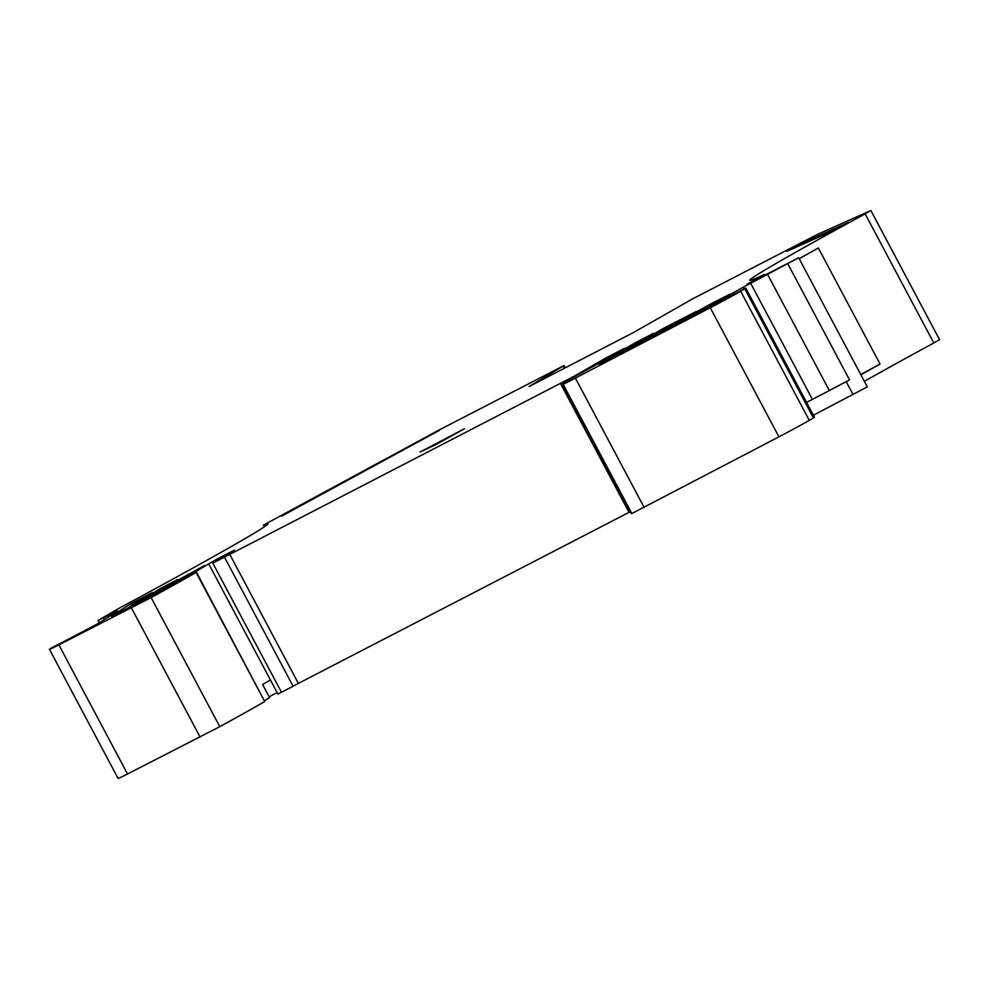 <?xml version="1.0" encoding="UTF-8"?>
<svg xmlns="http://www.w3.org/2000/svg" width="989" height="989" viewBox="0 0 989 989"><rect width="100%" height="100%" fill="white"/><g stroke="black" fill="none" stroke-linecap="round" stroke-linejoin="round"><path stroke-width="1.48" d="M73.025 636.78L98.406 623.342A590.928 12.857 152 0 0 117.394 610.769L98.022 620.499L118.692 608.507A222.34 4.834 152 0 0 267.945 523.824A222.34 4.834 152 0 0 263.618 525.035L438.832 430.141L564.126 365.497L529.177 386.476L633.961 332.267L692.634 298.851L817.47 234.381L870.382 210.756L865.152 213.871A222.34 4.834 152 0 0 749.65 280.295A222.34 4.834 152 0 0 764.584 274.398L746.72 284.473L798.667 257.77L743.184 287.267A590.915 12.857 152 0 0 687.046 318.878L745.805 288.133L744.754 288.813L813.403 417.927L814.454 417.234L745.805 288.133M607.419 358.339L606.925 357.412L573.744 376.463L212.82 563.161L234.368 550.131L216.875 559.181A221.598 4.821 152 0 0 192.558 573.645L187.28 576.76L196.069 572.433A147.732 3.214 152 0 1 151.132 597.579L58.87 644.89A29.546 0.643 152 0 1 49.45 649.34A29.546 0.643 152 0 1 52.256 647.511L72.963 636.805M606.925 357.412L624.418 348.363A221.598 4.821 152 0 1 593.993 365.992L573.286 377.303A147.732 3.214 152 0 0 562.679 384.412L631.328 513.514A147.732 3.214 152 0 0 631.847 513.526L778.924 436.841A29.546 0.643 152 0 0 809.286 420.337L813.403 417.927M809.286 420.337L740.637 291.236A29.546 0.643 152 0 1 710.275 307.74L563.198 384.424A147.732 3.214 152 0 1 562.679 384.412M740.637 291.236L744.754 288.813M646.225 338.572L662.185 329.016L696.12 311.523A221.598 4.821 152 0 1 655.843 333.874L646.398 338.906M848.377 222.414L835.495 229.633L786.762 251.391L797.443 245.124L798.074 246.335M848.092 222.612L797.443 245.124M129.979 606.566L204.723 565.461A347.584 7.566 152 0 1 170.182 585.834L111.473 616.53A529.461 11.522 152 0 1 131.314 603.463L152.331 592.559A738.659 16.071 152 0 0 130.152 606.43L130.165 606.912M713.996 302.226L729.833 294.277A1117.014 24.292 152 0 1 673.2 326.123L598.827 364.1A347.584 7.566 152 0 1 636.557 342.083L653.494 333.318L620.128 352.925L646.769 339.289A295.464 6.429 152 0 0 706.319 306.343L713.996 302.226L714.404 302.98M281.482 515.838L439.165 430.487L281.655 516.134M160.502 588.455L177.81 579.418L141.229 600.335L160.502 588.455L160.972 589.308M420.078 452.035L464.509 428.719L435.729 444.667L420.078 452.035M216.875 559.181L217.357 560.095M187.799 574.213L188.355 575.277M131.698 603.241L132.563 604.86M269.132 696.751L277.143 692.609M813.378 415.219L867.304 386.884L798.667 257.77M636.557 342.083L637.04 342.973M196.428 572.198L264.718 701.535A147.732 3.214 152 0 1 219.781 726.68L127.507 773.991A29.546 0.643 152 0 1 118.099 778.442L49.45 649.34M264.681 700.571A221.598 4.821 152 0 1 269.577 697.604L262.654 684.561A221.598 4.821 152 0 1 270.417 679.962M224.466 557.141L293.115 686.242L281.469 692.275L277.884 694.006L209.248 564.904M229.72 554.297L298.369 683.399L293.115 686.242M560.367 383.262L629.016 512.364L298.369 683.399M562.098 382.496L562.914 384.029M630.389 511.746L629.016 512.364M806.567 402.399L829.338 390.544L767.625 274.485M787.825 263.816L849.526 379.875L829.338 390.544M864.361 381.334A222.34 4.834 152 0 1 933.789 342.973L939.55 339.66L870.901 210.558M799.186 258.747A222.34 4.834 152 0 1 818.348 248.016L880.062 364.076A222.34 4.834 152 0 0 860.9 374.819M162.987 588.121L162.53 587.293M860.727 374.497L880.062 364.076M263.618 525.035L264.508 526.729M103.388 617.878L104.315 619.621M113.859 612.463L114.192 613.081M846.188 381.643L853.111 394.673M670.95 324.281L671.469 325.257M58.87 644.89L127.507 773.991M131.463 607.988L200.112 737.089M151.132 597.579L219.781 726.68M196.069 572.433L264.718 701.535M212.82 563.161L281.469 692.275M563.198 384.424L631.847 513.526M575.499 378.305L644.136 507.406M710.275 307.74L778.924 436.841M743.184 287.267L744.049 288.912M750.663 283.25L812.377 399.321M865.152 213.871L933.789 342.973M563.075 366.19L564.212 368.341M662.185 329.016L662.754 330.066M131.314 603.463L132.192 605.107M706.319 306.343L706.814 307.258M263.395 525.097L264.323 526.853M98.022 620.499L99.246 622.81M564.126 365.497L565.325 367.772"/></g></svg>
